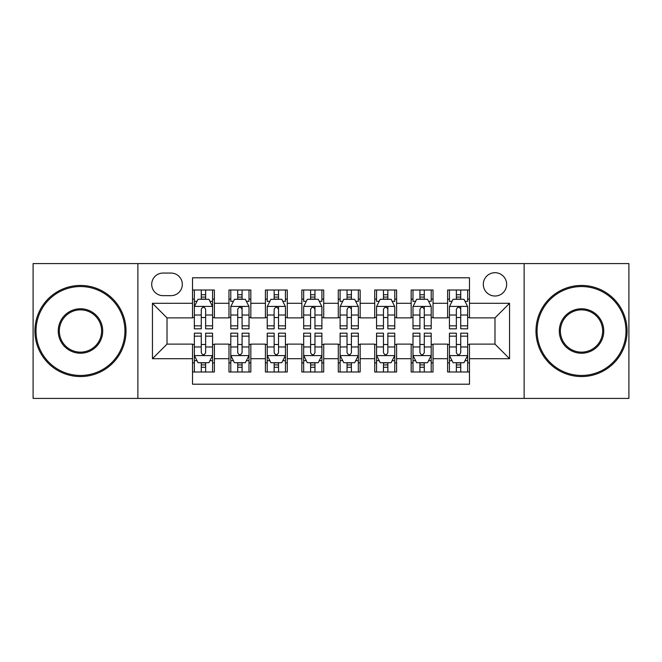 <?xml version="1.0" encoding="UTF-8"?>
<svg xmlns="http://www.w3.org/2000/svg" width="662" height="662" viewBox="0 0 662 662"><rect width="100%" height="100%" fill="white"/><g stroke="black" fill="none" stroke-linecap="round" stroke-linejoin="round"><path stroke-width="0.99" d="M494.986 272.694A11.659 11.659 0 0 0 483.318 284.354A11.659 11.659 0 0 0 494.986 296.013A11.659 11.659 0 0 0 506.645 284.354A11.659 11.659 0 0 0 494.986 272.694M524.13 398.416L628.9 398.416L628.9 263.584L524.13 263.584L524.13 398.416L137.87 398.416L137.87 263.584L33.1 263.584L33.1 398.416L137.87 398.416M469.474 290.006L447.611 290.006L447.611 303.304L433.031 303.304L433.031 317.884L447.611 317.884L447.611 303.304M433.031 303.304L433.031 290.006L411.168 290.006L411.168 303.304L396.596 303.304L396.596 317.884L411.168 317.884L411.168 303.304M396.596 303.304L396.596 290.006L374.725 290.006L374.725 303.304L360.153 303.304L360.153 317.884L374.725 317.884L374.725 303.304M360.153 303.304L360.153 290.006L338.29 290.006L338.29 303.304L323.71 303.304L323.71 317.884L338.29 317.884L338.29 303.304M323.71 303.304L323.71 290.006L301.847 290.006L301.847 303.304L287.275 303.304L287.275 317.884L301.847 317.884L301.847 303.304M287.275 303.304L287.275 290.006L265.404 290.006L265.404 303.304L250.832 303.304L250.832 317.884L265.404 317.884L265.404 303.304M250.832 303.304L250.832 290.006L228.969 290.006L228.969 317.884L214.389 317.884L214.389 290.006L192.526 290.006M192.526 371.994L214.389 371.994L214.389 344.116L228.969 344.116L228.969 371.994L250.832 371.994L250.832 344.116L265.404 344.116L265.404 358.696L250.832 358.696M265.404 358.696L265.404 371.994L287.275 371.994L287.275 344.116L301.847 344.116L301.847 358.696L287.275 358.696M301.847 358.696L301.847 371.994L323.71 371.994L323.71 344.116L338.29 344.116L338.29 358.696L323.71 358.696M338.29 358.696L338.29 371.994L360.153 371.994L360.153 344.116L374.725 344.116L374.725 358.696L360.153 358.696M374.725 358.696L374.725 371.994L396.596 371.994L396.596 344.116L411.168 344.116L411.168 358.696L396.596 358.696M411.168 358.696L411.168 371.994L433.031 371.994L433.031 344.116L447.611 344.116L447.611 358.696L433.031 358.696M163.009 295.649L171.028 295.649A11.295 11.295 0 0 0 182.323 284.354A11.295 11.295 0 0 0 171.028 273.058L163.009 273.058A11.295 11.295 0 0 0 151.714 284.354A11.295 11.295 0 0 0 163.009 295.649M524.13 263.584L137.87 263.584M469.474 303.304L469.474 277.8L192.526 277.8L192.526 317.884L167.014 317.884L167.014 344.116L192.526 344.116L192.526 384.2L469.474 384.2L469.474 344.116L494.986 344.116L494.986 317.884L469.474 317.884L469.474 303.304L509.558 303.304L509.558 358.696L469.474 358.696M192.526 358.696L152.442 358.696L152.442 303.304L192.526 303.304M447.611 358.696L447.611 371.994L469.474 371.994M192.526 299.116L194.347 299.116M201.273 299.116L205.642 299.116M212.568 299.116L214.389 299.116M192.526 317.52L194.347 317.52M201.273 317.52L205.642 317.52M212.568 317.52L214.389 317.52M192.526 344.48L194.347 344.48M201.273 344.48L205.642 344.48M212.568 344.48L214.389 344.48M192.526 362.884L194.347 362.884M201.273 362.884L205.642 362.884M212.568 362.884L214.389 362.884M228.969 317.52L230.79 317.52M237.716 317.52L242.085 317.52M249.011 317.52L250.832 317.52M228.969 299.116L230.79 299.116M237.716 299.116L242.085 299.116M249.011 299.116L250.832 299.116M228.969 344.48L230.79 344.48M237.716 344.48L242.085 344.48M249.011 344.48L250.832 344.48M228.969 362.884L230.79 362.884M237.716 362.884L242.085 362.884M249.011 362.884L250.832 362.884M265.404 344.48L267.233 344.48M274.151 344.48L278.528 344.48M285.446 344.48L287.275 344.48M265.404 362.884L267.233 362.884M274.151 362.884L278.528 362.884M285.446 362.884L287.275 362.884M265.404 299.116L267.233 299.116M274.151 299.116L278.528 299.116M285.446 299.116L287.275 299.116M265.404 317.52L267.233 317.52M274.151 317.52L278.528 317.52M285.446 317.52L287.275 317.52M301.847 344.48L303.668 344.48M310.594 344.48L314.963 344.48M321.889 344.48L323.71 344.48M301.847 362.884L303.668 362.884M310.594 362.884L314.963 362.884M321.889 362.884L323.71 362.884M301.847 299.116L303.668 299.116M310.594 299.116L314.963 299.116M321.889 299.116L323.71 299.116M301.847 317.52L303.668 317.52M310.594 317.52L314.963 317.52M321.889 317.52L323.71 317.52M338.29 344.48L340.111 344.48M347.037 344.48L351.406 344.48M358.332 344.48L360.153 344.48M338.29 362.884L340.111 362.884M347.037 362.884L351.406 362.884M358.332 362.884L360.153 362.884M338.29 299.116L340.111 299.116M347.037 299.116L351.406 299.116M358.332 299.116L360.153 299.116M338.29 317.52L340.111 317.52M347.037 317.52L351.406 317.52M358.332 317.52L360.153 317.52M374.725 344.48L376.554 344.48M383.472 344.48L387.849 344.48M394.767 344.48L396.596 344.48M374.725 362.884L376.554 362.884M383.472 362.884L387.849 362.884M394.767 362.884L396.596 362.884M374.725 299.116L376.554 299.116M383.472 299.116L387.849 299.116M394.767 299.116L396.596 299.116M374.725 317.52L376.554 317.52M383.472 317.52L387.849 317.52M394.767 317.52L396.596 317.52M411.168 344.48L412.989 344.48M419.915 344.48L424.284 344.48M431.21 344.48L433.031 344.48M411.168 362.884L412.989 362.884M419.915 362.884L424.284 362.884M431.21 362.884L433.031 362.884M411.168 299.116L412.989 299.116M419.915 299.116L424.284 299.116M431.21 299.116L433.031 299.116M411.168 317.52L412.989 317.52M419.915 317.52L424.284 317.52M431.21 317.52L433.031 317.52M447.611 344.48L449.432 344.48M456.358 344.48L460.727 344.48M467.653 344.48L469.474 344.48M447.611 362.884L449.432 362.884M456.358 362.884L460.727 362.884M467.653 362.884L469.474 362.884M447.611 299.116L449.432 299.116M456.358 299.116L460.727 299.116M467.653 299.116L469.474 299.116M447.611 317.52L449.432 317.52M456.358 317.52L460.727 317.52M467.653 317.52L469.474 317.52M167.014 317.884L152.442 303.304M167.014 344.116L152.442 358.696M509.558 303.304L494.986 317.884M509.558 358.696L494.986 344.116M205.642 294.739L201.273 294.739M212.568 325.845L205.642 325.845L205.642 328.815L212.568 328.815L212.568 306.589L208.927 299.298L197.996 299.298L194.347 306.589L194.347 328.815L201.273 328.815L201.273 325.845L194.347 325.845M194.347 306.589L194.347 290.006M212.568 306.589L212.568 290.006M201.273 299.298L201.273 290.006M205.642 290.006L205.642 299.298M205.642 325.845L205.642 309.32C204.186 306.514 202.729 306.514 201.273 309.32L201.273 325.845M201.273 367.261L205.642 367.261M194.347 336.155L201.273 336.155L201.273 333.185L194.347 333.185L194.347 355.411L197.996 362.702L208.927 362.702L212.568 355.411L212.568 333.185L205.642 333.185L205.642 336.155L212.568 336.155M212.568 355.411L212.568 371.994M194.347 355.411L194.347 371.994M205.642 362.702L205.642 371.994M201.273 371.994L201.273 362.702M201.273 336.155L201.273 352.68C202.729 355.486 204.186 355.486 205.642 352.68L205.642 336.155M80.474 286.547A44.453 44.453 0 0 0 36.013 331A44.453 44.453 0 0 0 80.474 375.453A44.453 44.453 0 0 0 124.928 331A44.453 44.453 0 0 0 80.474 286.547M80.474 376.554A45.554 45.554 0 0 1 34.921 331A45.554 45.554 0 0 1 80.474 285.446A45.554 45.554 0 0 1 126.02 331A45.554 45.554 0 0 1 80.474 376.554M80.474 308.773A22.227 22.227 0 0 1 102.701 331A22.227 22.227 0 0 1 80.474 353.227A22.227 22.227 0 0 1 58.248 331A22.227 22.227 0 0 1 80.474 308.773M80.474 352.134A21.134 21.134 0 0 0 101.609 331A21.134 21.134 0 0 0 80.474 309.866A21.134 21.134 0 0 0 59.34 331A21.134 21.134 0 0 0 80.474 352.134M581.526 286.547A44.453 44.453 0 0 0 537.072 331A44.453 44.453 0 0 0 581.526 375.453A44.453 44.453 0 0 0 625.987 331A44.453 44.453 0 0 0 581.526 286.547M581.526 376.554A45.554 45.554 0 0 1 535.98 331A45.554 45.554 0 0 1 581.526 285.446A45.554 45.554 0 0 1 627.079 331A45.554 45.554 0 0 1 581.526 376.554M581.526 308.773A22.227 22.227 0 0 1 603.752 331A22.227 22.227 0 0 1 581.526 353.227A22.227 22.227 0 0 1 559.299 331A22.227 22.227 0 0 1 581.526 308.773M581.526 352.134A21.134 21.134 0 0 0 602.66 331A21.134 21.134 0 0 0 581.526 309.866A21.134 21.134 0 0 0 560.391 331A21.134 21.134 0 0 0 581.526 352.134M242.085 290.006L242.085 299.298L242.085 294.739L237.716 294.739M249.011 324.074L249.011 325.845L242.085 325.845L242.085 328.815L249.011 328.815L249.011 306.589L245.362 299.298L234.431 299.298L230.79 306.589L230.79 328.815L237.716 328.815L237.716 315.029L237.716 325.845L230.79 325.845M233.429 301.301L230.79 301.301L230.79 290.006M230.79 301.375L230.79 294.739M249.011 301.375L249.011 294.739M246.372 301.301L249.011 301.301L249.011 290.006M237.716 299.298L237.716 290.006M242.085 325.845L242.085 306.407M249.011 315.029L242.085 315.029L242.085 309.32C240.629 306.514 239.172 306.514 237.716 309.32L237.716 315.029L230.79 315.029M278.528 290.006L278.528 299.298L278.528 294.739L274.151 294.739M285.446 324.074L285.446 325.845L278.528 325.845L278.528 328.815L285.446 328.815L285.446 306.589L281.805 299.298L270.874 299.298L267.233 306.589L267.233 328.815L274.151 328.815L274.151 315.029L274.151 325.845L267.233 325.845M269.873 301.301L267.233 301.301L267.233 290.006M267.233 301.375L267.233 294.739M285.446 301.375L285.446 294.739M282.806 301.301L285.446 301.301L285.446 290.006M274.151 299.298L274.151 290.006M278.528 325.845L278.528 306.407M285.446 315.029L278.528 315.029L278.528 309.32C277.072 306.514 275.615 306.514 274.151 309.32L274.151 315.029L267.233 315.029M314.963 290.006L314.963 299.298L314.963 294.739L310.594 294.739M321.889 324.074L321.889 325.845L314.963 325.845L314.963 328.815L321.889 328.815L321.889 306.589L318.248 299.298L307.317 299.298L303.668 306.589L303.668 328.815L310.594 328.815L310.594 315.029L310.594 325.845L303.668 325.845M306.307 301.301L303.668 301.301L303.668 290.006M303.668 301.375L303.668 294.739M321.889 301.375L321.889 294.739M319.25 301.301L321.889 301.301L321.889 290.006M310.594 299.298L310.594 290.006M314.963 325.845L314.963 306.407M321.889 315.029L314.963 315.029L314.963 309.32C313.507 306.514 312.05 306.514 310.594 309.32L310.594 315.029L303.668 315.029M351.406 290.006L351.406 299.298L351.406 294.739L347.037 294.739M358.332 324.074L358.332 325.845L351.406 325.845L351.406 328.815L358.332 328.815L358.332 306.589L354.683 299.298L343.752 299.298L340.111 306.589L340.111 328.815L347.037 328.815L347.037 315.029L347.037 325.845L340.111 325.845M342.75 301.301L340.111 301.301L340.111 290.006M340.111 301.375L340.111 294.739M358.332 301.375L358.332 294.739M355.693 301.301L358.332 301.301L358.332 290.006M347.037 299.298L347.037 290.006M351.406 325.845L351.406 306.407M358.332 315.029L351.406 315.029L351.406 309.32C349.95 306.514 348.493 306.514 347.037 309.32L347.037 315.029L340.111 315.029M237.716 367.261L242.085 367.261M230.79 336.155L237.716 336.155L237.716 333.185L230.79 333.185L230.79 355.411L234.431 362.702L245.362 362.702L249.011 355.411L249.011 333.185L242.085 333.185L242.085 336.155L249.011 336.155M249.011 355.411L249.011 371.994M230.79 355.411L230.79 371.994M242.085 362.702L242.085 371.994M237.716 371.994L237.716 362.702M237.716 336.155L237.716 352.68C239.172 355.486 240.629 355.486 242.085 352.68L242.085 336.155M274.151 367.261L278.528 367.261M267.233 336.155L274.151 336.155L274.151 333.185L267.233 333.185L267.233 355.411L270.874 362.702L281.805 362.702L285.446 355.411L285.446 333.185L278.528 333.185L278.528 336.155L285.446 336.155M285.446 355.411L285.446 371.994M267.233 355.411L267.233 371.994M278.528 362.702L278.528 371.994M274.151 371.994L274.151 362.702M274.151 336.155L274.151 352.68C275.607 355.486 277.064 355.486 278.528 352.68L278.528 336.155M310.594 367.261L314.963 367.261M303.668 336.155L310.594 336.155L310.594 333.185L303.668 333.185L303.668 355.411L307.317 362.702L318.248 362.702L321.889 355.411L321.889 333.185L314.963 333.185L314.963 336.155L321.889 336.155M321.889 355.411L321.889 371.994M303.668 355.411L303.668 371.994M314.963 362.702L314.963 371.994M310.594 371.994L310.594 362.702M310.594 336.155L310.594 352.68C312.05 355.486 313.507 355.486 314.963 352.68L314.963 336.155M347.037 367.261L351.406 367.261M340.111 336.155L347.037 336.155L347.037 333.185L340.111 333.185L340.111 355.411L343.752 362.702L354.683 362.702L358.332 355.411L358.332 333.185L351.406 333.185L351.406 336.155L358.332 336.155M358.332 355.411L358.332 371.994M340.111 355.411L340.111 371.994M351.406 362.702L351.406 371.994M347.037 371.994L347.037 362.702M347.037 336.155L347.037 352.68C348.493 355.486 349.95 355.486 351.406 352.68L351.406 336.155M387.849 290.006L387.849 299.298L387.849 294.739L383.472 294.739M394.767 324.074L394.767 325.845L387.849 325.845L387.849 328.815L394.767 328.815L394.767 306.589L391.126 299.298L380.195 299.298L376.554 306.589L376.554 328.815L383.472 328.815L383.472 315.029L383.472 325.845L376.554 325.845M379.194 301.301L376.554 301.301L376.554 290.006M376.554 301.375L376.554 294.739M394.767 301.375L394.767 294.739M392.127 301.301L394.767 301.301L394.767 290.006M383.472 299.298L383.472 290.006M387.849 325.845L387.849 306.407M394.767 315.029L387.849 315.029L387.849 309.32C386.393 306.514 384.936 306.514 383.472 309.32L383.472 315.029L376.554 315.029M383.472 367.261L387.849 367.261M376.554 336.155L383.472 336.155L383.472 333.185L376.554 333.185L376.554 355.411L380.195 362.702L391.126 362.702L394.767 355.411L394.767 333.185L387.849 333.185L387.849 336.155L394.767 336.155M394.767 355.411L394.767 371.994M376.554 355.411L376.554 371.994M387.849 362.702L387.849 371.994M383.472 371.994L383.472 362.702M383.472 336.155L383.472 352.68C384.928 355.486 386.385 355.486 387.849 352.68L387.849 336.155M424.284 290.006L424.284 299.298L424.284 294.739L419.915 294.739M431.21 324.074L431.21 325.845L424.284 325.845L424.284 328.815L431.21 328.815L431.21 306.589L427.569 299.298L416.638 299.298L412.989 306.589L412.989 328.815L419.915 328.815L419.915 315.029L419.915 325.845L412.989 325.845M415.628 301.301L412.989 301.301L412.989 290.006M412.989 301.375L412.989 294.739M431.21 301.375L431.21 294.739M428.571 301.301L431.21 301.301L431.21 290.006M419.915 299.298L419.915 290.006M424.284 325.845L424.284 306.407M431.21 315.029L424.284 315.029L424.284 309.32C422.828 306.514 421.371 306.514 419.915 309.32L419.915 315.029L412.989 315.029M419.915 367.261L424.284 367.261M412.989 336.155L419.915 336.155L419.915 333.185L412.989 333.185L412.989 355.411L416.638 362.702L427.569 362.702L431.21 355.411L431.21 333.185L424.284 333.185L424.284 336.155L431.21 336.155M431.21 355.411L431.21 371.994M412.989 355.411L412.989 371.994M424.284 362.702L424.284 371.994M419.915 371.994L419.915 362.702M419.915 336.155L419.915 352.68C421.371 355.486 422.828 355.486 424.284 352.68L424.284 336.155M460.727 290.006L460.727 299.298L460.727 294.739L456.358 294.739M467.653 324.074L467.653 325.845L460.727 325.845L460.727 328.815L467.653 328.815L467.653 306.589L464.004 299.298L453.073 299.298L449.432 306.589L449.432 328.815L456.358 328.815L456.358 315.029L456.358 325.845L449.432 325.845M452.072 301.301L449.432 301.301L449.432 290.006M449.432 301.375L449.432 294.739M467.653 301.375L467.653 294.739M465.014 301.301L467.653 301.301L467.653 290.006M456.358 299.298L456.358 290.006M460.727 325.845L460.727 306.407M467.653 315.029L460.727 315.029L460.727 309.32C459.271 306.514 457.814 306.514 456.358 309.32L456.358 315.029L449.432 315.029M456.358 367.261L460.727 367.261M449.432 336.155L456.358 336.155L456.358 333.185L449.432 333.185L449.432 355.411L453.073 362.702L464.004 362.702L467.653 355.411L467.653 333.185L460.727 333.185L460.727 336.155L467.653 336.155M467.653 355.411L467.653 371.994M449.432 355.411L449.432 371.994M460.727 362.702L460.727 371.994M456.358 371.994L456.358 362.702M456.358 336.155L456.358 352.68C457.814 355.486 459.271 355.486 460.727 352.68L460.727 336.155M228.969 358.696L214.389 358.696M228.969 303.304L214.389 303.304M212.477 306.407L194.438 306.407M194.347 301.301L196.986 301.301M209.928 301.301L212.568 301.301M201.273 315.029L194.347 315.029M212.568 315.029L205.642 315.029M205.642 297.064L201.273 297.064M194.438 355.593L212.477 355.593M212.568 360.699L209.928 360.699M196.986 360.699L194.347 360.699M205.642 346.971L212.568 346.971M194.347 346.971L201.273 346.971M201.273 364.936L205.642 364.936M248.92 306.407L230.881 306.407M242.085 297.064L237.716 297.064M285.355 306.407L267.324 306.407M278.528 297.064L274.151 297.064M321.798 306.407L303.759 306.407M314.963 297.064L310.594 297.064M358.241 306.407L340.202 306.407M351.406 297.064L347.037 297.064M230.881 355.593L248.92 355.593M249.011 360.699L246.372 360.699M233.429 360.699L230.79 360.699M242.085 346.971L249.011 346.971M230.79 346.971L237.716 346.971M237.716 364.936L242.085 364.936M267.324 355.593L285.355 355.593M285.446 360.699L282.806 360.699M269.873 360.699L267.233 360.699M278.528 346.971L285.446 346.971M267.233 346.971L274.151 346.971M274.151 364.936L278.528 364.936M303.759 355.593L321.798 355.593M321.889 360.699L319.25 360.699M306.307 360.699L303.668 360.699M314.963 346.971L321.889 346.971M303.668 346.971L310.594 346.971M310.594 364.936L314.963 364.936M340.202 355.593L358.241 355.593M358.332 360.699L355.693 360.699M342.75 360.699L340.111 360.699M351.406 346.971L358.332 346.971M340.111 346.971L347.037 346.971M347.037 364.936L351.406 364.936M394.676 306.407L376.645 306.407M387.849 297.064L383.472 297.064M376.645 355.593L394.676 355.593M394.767 360.699L392.127 360.699M379.194 360.699L376.554 360.699M387.849 346.971L394.767 346.971M376.554 346.971L383.472 346.971M383.472 364.936L387.849 364.936M431.119 306.407L413.08 306.407M424.284 297.064L419.915 297.064M413.08 355.593L431.119 355.593M431.21 360.699L428.571 360.699M415.628 360.699L412.989 360.699M424.284 346.971L431.21 346.971M412.989 346.971L419.915 346.971M419.915 364.936L424.284 364.936M467.562 306.407L449.523 306.407M460.727 297.064L456.358 297.064M449.523 355.593L467.562 355.593M467.653 360.699L465.014 360.699M452.072 360.699L449.432 360.699M460.727 346.971L467.653 346.971M449.432 346.971L456.358 346.971M456.358 364.936L460.727 364.936"/></g></svg>
